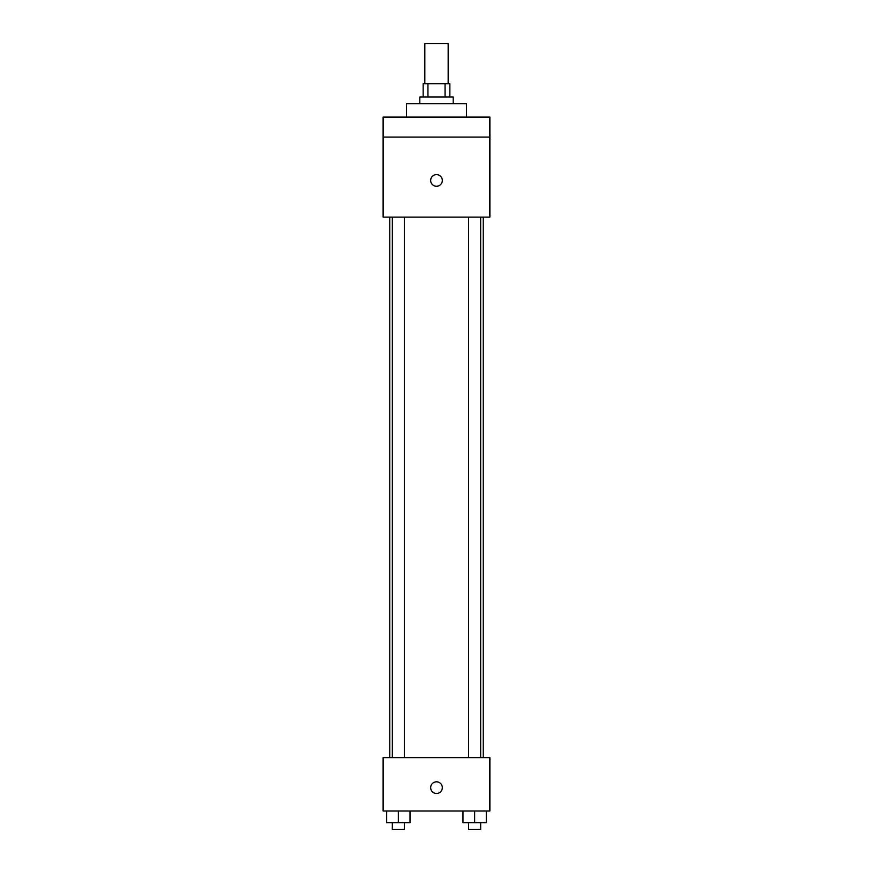 <?xml version="1.0" encoding="UTF-8"?>
<svg xmlns="http://www.w3.org/2000/svg" width="873" height="873" viewBox="0 0 873 873"><rect width="100%" height="100%" fill="white"/><g stroke="black" fill="none" stroke-linecap="round" stroke-linejoin="round"><path stroke-width="1.31" d="M448.176 83.688L448.176 43.65L424.824 43.65L424.824 83.688M427.945 97.034L427.945 83.688L423.154 83.688L423.154 97.034M427.945 83.688L449.846 83.688L449.846 97.034M445.055 97.034L445.055 83.688M419.815 103.701L419.815 97.034L453.185 97.034L453.185 103.701M466.531 117.047L466.531 103.701L406.469 103.701L406.469 117.047M383.116 117.047L489.884 117.047L489.884 137.072L383.116 137.072L383.116 117.047M489.884 137.072L489.884 217.137L383.116 217.137L383.116 137.072M436.5 186.276A5.838 5.838 0 0 1 431.448 177.525A5.838 5.838 0 0 1 441.552 177.525A5.838 5.838 0 0 1 436.5 186.276M383.116 757.622L489.884 757.622L489.884 810.995L383.116 810.995L383.116 757.622M436.5 793.481A5.838 5.838 0 0 1 431.448 784.729A5.838 5.838 0 0 1 441.552 784.729A5.838 5.838 0 0 1 436.5 793.481M462.996 810.995L462.996 822.682L486.348 822.682L486.348 810.995L486.348 822.682M474.672 822.682L474.672 810.995M480.674 822.682L480.674 829.35L468.659 829.35L468.659 822.682M386.652 810.995L386.652 822.682L410.004 822.682L410.004 810.995L410.004 822.682M398.328 822.682L398.328 810.995M404.341 822.682L404.341 829.35L392.326 829.35L392.326 822.682M483.206 757.622L483.206 217.137M389.795 757.622L389.795 217.137M468.659 217.137L468.659 757.622M480.674 217.137L480.674 757.622M404.341 757.622L404.341 217.137M392.326 757.622L392.326 217.137"/></g></svg>
